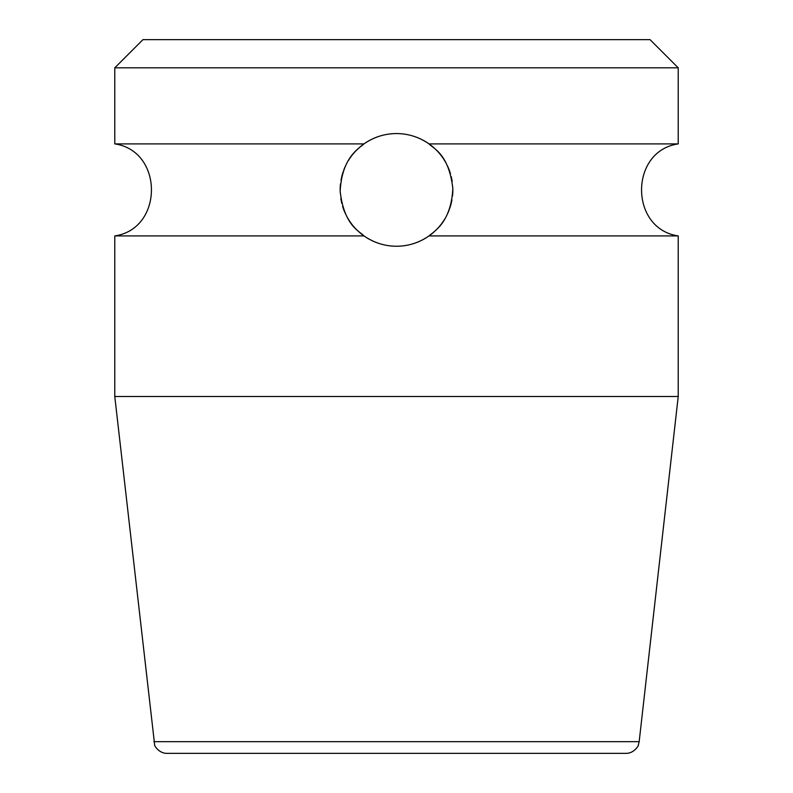 <?xml version="1.0" encoding="UTF-8"?>
<svg xmlns="http://www.w3.org/2000/svg" width="793" height="793" viewBox="0 0 793 793"><rect width="100%" height="100%" fill="white"/><g stroke="black" fill="none" stroke-linecap="round" stroke-linejoin="round"><path stroke-width="1.19" d="M678.223 67.821L114.777 67.821L142.948 39.65L650.052 39.65L678.223 67.821L678.223 143.9L429.033 143.9C433.246 148.549 448.858 153.892 452.823 188.476C451.118 222.932 433.414 231.715 429.033 235.908C419.071 242.757 408.226 246.197 396.5 246.246C384.774 246.197 373.929 242.747 363.967 235.908C359.754 231.229 344.271 226.064 340.177 191.49C341.753 157.044 359.566 148.063 363.967 143.9C373.929 137.05 384.774 133.611 396.5 133.561A56.343 56.343 0 0 0 388.104 134.186M362.312 145.109L360.468 146.586A56.343 56.343 0 0 0 360.072 146.923L356.126 150.601A56.343 56.343 0 0 0 353.837 153.099M348.95 159.68L348.325 160.682M343.894 169.712L343.696 170.257M341.872 176.115L341.01 180.16M340.167 190.935L340.217 192.441M340.831 198.637L341.783 203.355M344.677 212.018L345.57 213.991M347.453 217.639L349.713 221.306M354.63 227.611A56.343 56.343 0 0 0 356.731 229.821L360.428 233.192M360.448 233.201A56.343 56.343 0 0 0 360.736 233.439L362.52 234.847A56.343 56.343 0 0 0 370.063 239.655M379.54 136.168A56.343 56.343 0 0 0 372.611 138.874M371.402 139.459A56.343 56.343 0 0 0 362.401 145.05M353.757 153.188A56.343 56.343 0 0 0 351.894 155.487M351.418 156.112A56.343 56.343 0 0 0 348.821 159.869M346.174 164.567A56.343 56.343 0 0 0 343.726 170.148M343.181 171.684A56.343 56.343 0 0 0 341.743 176.641M340.475 183.887A56.343 56.343 0 0 0 340.177 191.49M342.586 206.279A56.343 56.343 0 0 0 344.846 212.415M347.403 217.54A56.343 56.343 0 0 0 348.355 219.165M349.981 221.703A56.343 56.343 0 0 0 352.399 224.974M353.054 225.777A56.343 56.343 0 0 0 354.421 227.373M371.402 240.348A56.343 56.343 0 0 0 379.53 243.629M388.124 245.622A56.343 56.343 0 0 0 404.896 245.622M404.876 134.186A56.343 56.343 0 0 0 396.5 133.561C408.226 133.611 419.071 137.05 429.033 143.9M114.777 67.821L114.777 143.9L363.967 143.9M429.033 235.908L678.223 235.908L678.223 396.5L114.777 396.5L114.777 235.908C163.655 228.85 163.655 150.957 114.777 143.9M363.967 235.908L114.777 235.908M430.639 234.728L432.512 233.231A56.343 56.343 0 0 0 432.928 232.894M432.899 232.914L436.814 229.266M443.991 220.216L444.595 219.255M449.046 210.234L449.225 209.788A56.343 56.343 0 0 1 446.766 215.359M451.088 203.851L451.951 199.866M452.843 189.031L452.793 187.614M452.198 181.369L451.267 176.661M448.382 167.928L447.559 166.084M445.696 162.436L443.376 158.63M440.7 154.962L440.056 154.159M438.41 152.236A56.343 56.343 0 0 0 436.299 150.016L435.595 149.322M434.177 148.004L432.581 146.626A56.343 56.343 0 0 0 432.274 146.368L430.49 144.96A56.343 56.343 0 0 0 422.937 140.143M413.46 243.639A56.343 56.343 0 0 0 420.389 240.933M421.598 240.348A56.343 56.343 0 0 0 430.599 234.758M436.844 229.236A56.343 56.343 0 0 0 439.124 226.748M439.223 226.639A56.343 56.343 0 0 0 441.007 224.449M441.532 223.765A56.343 56.343 0 0 0 444.12 220.028M449.641 208.618A56.343 56.343 0 0 0 451.227 203.325M452.506 196.079A56.343 56.343 0 0 0 452.823 188.476M450.464 173.687A56.343 56.343 0 0 0 448.214 167.521M445.656 162.367A56.343 56.343 0 0 0 445.022 161.257M443.069 158.184A56.343 56.343 0 0 0 440.65 154.893M440.016 154.11A56.343 56.343 0 0 0 438.598 152.454M421.598 139.459A56.343 56.343 0 0 0 413.47 136.178M212.346 753.35L580.654 753.35M153.832 741.683L639.168 741.683L638.335 745.024C639.188 744.528 634.569 753.439 626.103 753.35L166.897 753.35C158.431 753.439 153.812 744.528 154.665 745.024L114.777 396.5M678.223 235.908C629.345 228.85 629.345 150.957 678.223 143.9M639.168 741.683L678.223 396.5"/></g></svg>

